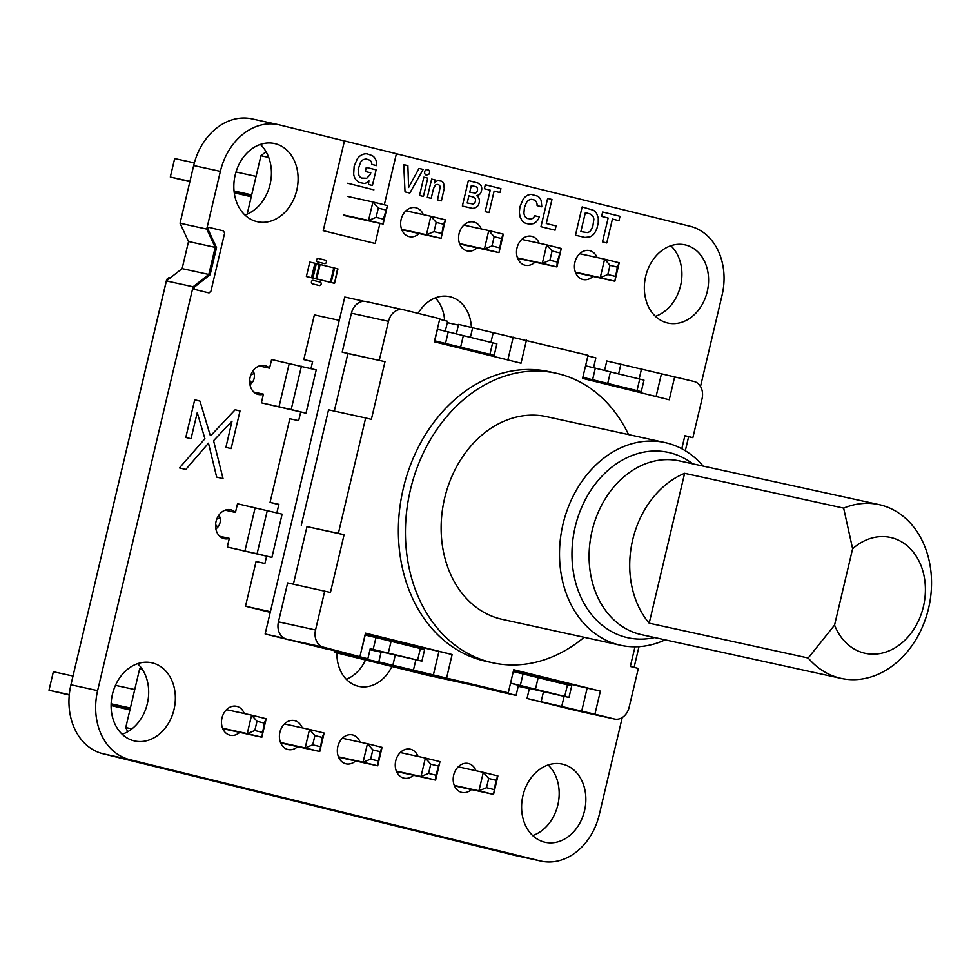 <?xml version="1.0" encoding="UTF-8"?>
<svg xmlns="http://www.w3.org/2000/svg" width="980" height="980" viewBox="0 0 980 980"><rect width="100%" height="100%" fill="white"/><g stroke="black" fill="none" stroke-linecap="round" stroke-linejoin="round"><path stroke-width="1.47" d="M259.235 365.932L269.549 368.186L271.595 359.538L316.234 369.913L306.005 413.18L261.366 402.805L263.412 394.156L253.832 392.061M225.143 510.163L235.457 512.418L237.503 503.769L282.13 514.145L271.901 557.412L227.274 547.036L229.32 538.388L219.74 536.293M365.332 633.754L373.294 635.714L373.037 636.841L384.148 639.242M370.244 648.638L367.843 658.793L286.43 639.095L323.535 647.217L367.843 658.793M373.356 636.13L398.382 641.912L398.088 643.174M373.135 636.375L384.246 638.813L384.05 639.67M381.183 651.774L378.795 661.892L508.252 692.811L513.716 669.732L600.373 691.12L594.921 714.2L614.301 718.977A14.822 11.748 102.3 0 0 614.546 719.038A14.822 11.748 102.3 0 0 629.111 707.376L638.323 668.433L630.336 666.461L634.991 646.788M395.32 654.873L392.931 664.979M590.548 380.35L590.756 379.468M593.549 367.647L595.865 357.872L587.902 355.912M604.562 370.489L606.804 360.971L694.085 381.477A14.822 11.748 102.3 0 1 702.072 398.713L692.872 437.656L684.885 435.684L681.798 448.754M615.636 386.537L615.832 385.667M618.601 373.98L620.94 364.07M266.621 556.187L264.906 563.463L256.062 561.528L245.502 606.24L270.235 612.353M278.822 504.565L270.051 502.397L289.823 418.742L298.655 420.677L300.713 411.955M339.264 320.35L314.372 314.899L303.8 359.611L312.583 361.779M335.062 651.1L334.756 652.386L425.969 674.902L475.092 685.657M326.855 649.066L265.127 633.974L344.776 297.05L360.677 300.529L360.322 302.012A14.822 11.748 102.3 0 0 351.404 313.208L342.192 352.139L347.9 353.547L334.29 411.098M402.841 309.607L366.214 301.595A14.822 11.748 102.3 0 0 365.969 301.534A14.822 11.748 102.3 0 0 363.874 301.326L360.677 300.529M458.407 325.103L447.297 322.665M600.373 691.12L521.372 672.966M532.275 676.261L532.483 675.404L521.593 672.709M383.866 663.142L334.756 652.386M310.966 368.615L312.632 361.547L303.8 359.611M276.862 512.846L278.884 504.333L270.051 502.397M270.394 611.692L245.502 606.24M265.127 633.974L284.237 638.25A14.822 11.748 102.3 0 0 286.43 639.095M293.388 584.166L306.985 526.628L344.09 534.749L330.444 592.447L287.642 582.916L278.443 621.859A14.822 11.748 102.3 0 0 281.382 635.971L281.027 637.453M456.325 333.898L458.579 324.392L588.037 355.311L582.586 378.378L669.242 399.767L674.706 376.7M306.985 526.628L338.382 533.341L365.663 417.958L371.359 419.366L385.005 361.669L342.192 352.139M365.663 417.958L328.557 409.836L301.276 525.219M378.795 661.892L501.944 692.284L516.08 695.384L495.549 690.312L508.252 692.811M529.421 688.327L527.032 698.471L569.221 708.883A14.822 11.748 102.3 0 0 569.454 708.944A14.822 11.748 102.3 0 0 569.699 708.993M584.166 637.294A148.225 117.429 -77.7 0 1 492.732 662.798L485.663 661.243A148.225 117.429 -77.7 0 1 403.331 488.322A148.225 117.429 -77.7 0 1 549.057 371.665L556.126 373.221A148.225 117.429 -77.7 0 1 628.548 434.593M365.969 301.534L403.074 309.656A14.822 11.748 102.3 0 1 403.319 309.717L439.812 318.721L434.348 341.8L521.017 363.188L526.468 340.109M403.074 309.656A14.822 11.748 102.3 0 0 388.509 321.33L379.297 360.273M344.09 534.749L338.382 533.341M324.748 591.038L315.548 629.981A14.822 11.748 102.3 0 0 323.535 647.217M398.382 641.912L452.135 654.53L365.479 633.141L360.027 656.22M452.135 654.53L446.684 677.609M684.836 435.904L692.872 437.656M569.221 708.883L583.382 712.215A14.822 11.748 102.3 0 0 583.627 712.264A14.822 11.748 102.3 0 0 583.86 712.313M594.921 714.2L527.032 698.471M492.732 662.798A148.225 117.429 -77.7 0 1 410.399 489.865A148.225 117.429 -77.7 0 1 556.126 373.221M620.622 645.281L502.238 619.36A103.758 82.198 -77.7 0 1 444.614 498.305A103.758 82.198 -77.7 0 1 546.62 416.659L665.004 442.568A103.758 82.198 102.3 0 0 562.986 524.226A103.758 82.198 102.3 0 0 620.622 645.281A103.758 82.198 102.3 0 0 665.151 639.854M703.187 466.1A103.758 82.198 102.3 0 0 665.004 442.568M692.676 463.81A94.864 75.154 102.3 0 0 574.697 529.016A94.864 75.154 102.3 0 0 654.64 637.551M649.189 623.194L808.206 658.009A88.935 70.462 102.3 0 0 841.11 678.38L641.459 634.66A88.935 70.462 -77.7 0 1 592.067 530.903A88.935 70.462 -77.7 0 1 679.495 460.918L879.146 504.627A88.935 70.462 102.3 0 0 843.645 508.118L684.628 473.303A88.935 70.462 -77.7 0 0 632.7 539.809A88.935 70.462 -77.7 0 0 649.189 623.194L684.628 473.303M841.11 678.38A88.935 70.462 102.3 0 0 928.967 606.571A88.935 70.462 102.3 0 0 879.146 504.627M808.206 658.009L834.568 625.093L852.612 548.763L843.645 508.118M834.568 625.093A59.29 46.979 102.3 0 0 899.53 644.803A59.29 46.979 102.3 0 0 919.216 561.528A59.29 46.979 102.3 0 0 852.612 548.763M445.312 331.069L447.627 321.293L439.665 319.321M418.913 646.971L418.644 648.111M415.875 659.797L413.45 670.051M438.893 651.639L433.43 674.706M587.118 688.217L581.667 711.296M567.138 683.562L566.881 684.689M564.113 696.376L561.687 706.629M546.62 678.491L546.326 679.753M543.557 691.439L541.156 701.57M513.569 670.332L521.532 672.305L521.262 673.419M518.469 685.24L516.08 695.384M507.848 359.942L513.214 337.206M487.918 355.017L488.163 354.025M490.919 342.339L493.234 332.551M467.399 349.958L467.595 349.101M470.363 337.402L472.715 327.479M442.311 343.76L442.519 342.865M656.073 396.52L661.451 373.797M636.155 391.608L636.4 390.604M639.156 378.917L641.471 369.129M385.005 361.669L347.9 353.547M360.322 302.012A14.822 11.748 -77.7 0 1 363.874 301.326M284.237 638.25A14.822 11.748 -77.7 0 1 281.382 635.971M267.307 510.482L257.079 553.761L271.901 557.412M257.079 553.761L227.274 547.036M218.748 515.321A7.411 4.52 103.9 0 1 220.071 522.487A7.411 4.52 103.9 0 1 215.833 528.71M601.622 382.935L596.563 381.833M453.373 346.381L449.477 345.536M518.224 686.282L529.335 688.707M369.987 649.728L381.098 652.153M381.171 651.823L421.89 661.145L370.22 648.748M421.89 661.145L424.622 649.605L375.965 637.564L365.185 635.052L362.465 646.592M388.313 653.023L391.045 641.484M529.396 688.45L568.988 697.442L510.555 683.085M510.531 683.17L518.457 685.302M568.988 697.442L571.707 685.902L513.287 671.557M535.411 689.332L538.143 677.793M442.495 342.976L434.74 340.82L437.472 329.28L496.897 343.833L494.177 355.373L453.458 346.05M434.74 340.82L494.177 355.373M463.32 335.711L460.6 347.251M585.562 365.785L643.995 380.13L641.263 391.669L601.683 382.678M582.843 377.325L641.263 391.669M590.744 379.53L582.818 377.398M610.418 372.02L607.686 383.56M301.411 366.251L291.183 409.53L306.005 413.18M291.183 409.53L261.366 402.805M252.852 371.089A7.411 4.52 103.9 0 1 254.163 378.255A7.411 4.52 103.9 0 1 249.925 384.479M306.581 276.568L315.915 278.712L319.321 264.294L316.356 263.559L309.778 262.101L306.373 276.519L334.548 283.318L337.561 268.79L319.321 264.294M334.156 283.22L315.915 278.712M319.505 264.355L316.307 278.822M316.712 278.908L320.117 264.49M330.395 282.289L333.8 267.871M142.443 669.536L139.626 668.923L141.181 667.711M131.908 728.875L125.771 727.54L139.626 668.923M127.719 731.717L125.771 727.54M266.205 718.757L264.282 723.093L261.832 737.217L247.242 733.616L251.603 715.155L266.205 718.757L261.832 737.217L222.766 728.667M262.101 732.317L254.812 730.517L247.242 733.616L222.583 728.214M264.282 723.093L256.993 721.292L251.603 715.155L226.503 709.655M280.684 742.963L319.762 751.513L324.123 733.052L309.533 729.451L305.172 747.912L280.5 742.509M324.123 733.052L322.212 737.389L314.911 735.588L309.533 729.451L284.433 723.951M322.212 737.389L319.762 751.513L305.172 747.912L312.73 744.812L314.911 735.588M338.615 757.258L377.692 765.809L382.053 747.348L367.451 743.747L363.09 762.207L338.431 756.805M382.053 747.348L380.142 751.685L372.841 749.884L367.451 743.747L342.363 738.246M380.142 751.685L377.692 765.809L363.09 762.207L370.661 759.108L372.841 749.884M454.463 785.85L493.54 794.4L497.901 775.939L483.312 772.338L478.938 790.799L454.279 785.397M497.901 775.939L495.99 780.276L488.689 778.475L483.312 772.338L458.211 766.85M495.99 780.276L493.54 794.4L478.938 790.799L486.509 787.7L488.689 778.475M439.971 761.644L435.88 775.205L435.61 780.105L421.02 776.503L425.381 758.042L439.971 761.644L435.61 780.105L396.533 771.554M435.88 775.205L428.579 773.404L421.02 776.503L396.349 771.101M438.06 765.98L430.771 764.18L425.381 758.042L400.281 752.542M130.291 708.418L111.12 704.216M69.261 695.053L49 690.214L69.298 694.661M130.389 708.038L111.132 703.824M134.75 689.565L115.469 685.351M73.01 676.053L53.361 671.753L49 690.214M130.022 709.569L111.095 705.429M129.924 709.949L111.095 705.539M256.993 721.292L254.812 730.517M320.031 746.613L312.73 744.812M377.962 760.909L370.661 759.108M493.81 789.5L486.509 787.7M430.771 764.18L428.579 773.404M268.74 157.449L260.937 155.747L266.058 151.728M247.132 214.155L260.937 155.747M387.504 205.579L383.413 219.14L383.143 224.04L368.554 220.439L372.915 201.978L387.504 205.579L383.143 224.04L343.858 215.441M383.413 219.14L376.112 217.339L368.554 220.439L343.698 215M385.593 209.916L378.305 208.115L372.915 201.978L348.01 196.527M401.788 229.737L441.074 238.336L445.435 219.875L430.845 216.274L426.471 234.735L401.616 229.296M445.435 219.875L443.524 224.212L436.223 222.411L430.845 216.274L405.928 210.823M443.524 224.212L441.074 238.336L426.471 234.735L434.042 231.635L436.223 222.411M459.718 244.032L498.992 252.632L503.365 234.171L488.763 230.57L484.402 249.03L459.547 243.591M503.365 234.171L501.454 238.507L494.153 236.707L488.763 230.57L463.859 225.118M501.454 238.507L498.992 252.632L484.402 249.03L491.972 245.931L494.153 236.707M575.566 272.624L614.852 281.223L619.213 262.763L604.611 259.161L600.25 277.622L575.395 272.183M619.213 262.763L617.302 267.099L610.001 265.298L604.611 259.161L579.707 253.71M617.302 267.099L614.852 281.223L600.25 277.622L607.821 274.523L610.001 265.298M561.283 248.467L557.191 262.028L556.922 266.928L542.332 263.326L546.693 244.865L561.283 248.467L556.922 266.928L517.636 258.328M557.191 262.028L549.89 260.227L542.332 263.326L517.465 257.887M559.372 252.803L552.071 251.003L546.693 244.865L521.777 239.414M251.603 195.24L234.085 191.406M189.863 181.729L170.312 177.037L189.949 181.337M251.689 194.861L234.049 190.99M256.062 176.388L236.009 172.002M194.359 162.888L174.673 158.576L170.312 177.037M251.333 196.392L234.232 192.643M251.235 196.772L234.257 192.815M378.305 208.115L376.112 217.339M441.343 233.436L434.042 231.635M499.261 247.732L491.972 245.931M615.122 276.323L607.821 274.523M552.071 251.003L549.89 260.227M210.982 435.426L235.151 409.775L240.014 410.975L231.121 448.62L225.902 447.333L232.04 421.13L213.579 440.682L223.06 478.669L216.654 477.076L208.483 443.168L185.784 469.469L179.475 467.901L204.918 438.721L197.25 412.641L191.026 438.721L185.808 437.435L194.714 399.791L199.969 401.09L210.1 434.949L210.982 435.426M208.054 229.369L208.544 227.287L223.379 230.864L224.641 233.069L210.945 291.146L209.034 292.934L193.905 289.235L194.407 287.067L210.124 274.755L216.531 247.658L208.054 229.369M312.387 283.82A1.776 1.409 -77.7 0 1 313.208 280.366L320.215 282.093A1.776 1.409 -77.7 0 1 319.394 285.548L312.387 283.82M317.569 261.905A1.776 1.409 -77.7 0 1 318.39 258.438L325.397 260.166A1.776 1.409 -77.7 0 1 324.576 263.632L317.569 261.905M379.946 223.342L375.181 243.493L323.229 230.68L344.446 140.924L396.398 153.738L384.332 204.796M373.907 189.838L347.704 183.272L373.907 189.838M372.449 155.71L367.12 153.86A14.271 11.307 102.3 0 0 362.441 154.571L360.995 155.318A12.997 10.302 102.3 0 0 357.32 158.846L354.16 166.196L353.67 174.097A12.703 10.07 102.3 0 0 356.157 180.063L359.256 182.513L364.278 183.481A8.575 6.799 102.3 0 0 367.892 181.839L368.946 180.822L368.443 184.485L372.412 185.465L376.112 169.834L366.275 167.409L365.307 171.5L370.808 172.86L369.987 174.808L366.777 178.238L361.559 178.054A7.803 6.174 -77.7 0 1 358.913 175.457L358.166 169.344L360.567 162.276A7.84 6.211 -77.7 0 1 363.69 159.458L366.226 158.981L370.011 160.279A5.745 4.545 -77.7 0 1 371.726 163.17L371.861 164.444L376.675 165.632L376.651 163.464A11.001 8.71 102.3 0 0 373.784 156.825L372.449 155.71M530.964 194.31L537.873 196.221A11.442 9.065 -77.7 0 1 541.119 200.471L541.818 206.792L537.101 205.629L537.052 204.11A5.88 4.655 102.3 0 0 534.418 200.03L531.724 199.344A7.326 5.807 102.3 0 0 526.383 202.689L524.398 207.699L523.933 213.052A7.791 6.174 102.3 0 0 525.329 216.923L527.203 218.479L531.135 219.018A5.647 4.471 102.3 0 0 534.713 215.722L539.429 216.899L538.473 218.907A10.805 8.563 -77.7 0 1 532.998 223.722L529.408 224.175L525.697 223.318A13.536 10.719 -77.7 0 1 522.009 220.586L520.025 216.837L519.327 212.121L520 206.621L523.112 199.295A12.814 10.155 -77.7 0 1 528.048 195.044L530.964 194.31M540.96 226.699L547.649 198.425L551.961 199.491L546.277 223.514L556.089 225.939L555.084 230.19L540.96 226.699M575.456 235.212L582.145 206.939L593.206 210.173A13.328 10.559 -77.7 0 1 596.624 213.407L598.266 217.989L598.241 222.889L596.918 228.536L594.738 232.897A11.38 9.016 -77.7 0 1 589.801 236.891L584.95 237.43L575.456 235.212M590.095 213.959L585.354 212.636L580.871 231.599L587.192 232.591A6.909 5.476 102.3 0 0 590.585 230.753L592.778 226.613L593.856 219.398A6.603 5.231 102.3 0 0 592.373 215.576L590.095 213.959M601.61 216.396L602.639 211.999L619.997 216.286L618.956 220.684L612.427 219.067L606.779 242.942L602.492 241.889L608.139 218.013L601.61 216.396M405.034 191.884L403.736 164.64L407.876 165.657L408.611 187.474L419.036 168.413L423.14 169.43L409.812 193.06L405.034 191.884M419.55 195.473L423.875 177.172L427.758 178.127L423.434 196.429L419.55 195.473M434.642 182.966A6.627 5.243 -77.7 0 1 438.072 180.663L441.404 181.153A6.431 5.096 -77.7 0 1 443.646 183.334L444.234 188.515L441.404 200.863L437.533 199.908L440.179 187.204A3.161 2.511 102.3 0 0 438.942 184.938L437.999 184.559A4.189 3.32 102.3 0 0 435.304 185.232L433.503 188.577L431.188 198.34L427.317 197.384L431.641 179.083L435.059 179.928L434.642 182.966M462.364 206.033L468.379 180.589L477.983 183.064L480.702 185.196A5.929 4.704 -77.7 0 1 481.731 189.483L481.143 192.007A5.439 4.312 -77.7 0 1 479.061 194.812L476.66 195.682L477.481 196.233A6.456 5.12 -77.7 0 1 479.343 201.709L479.159 202.836A6.983 5.537 -77.7 0 1 477.53 206.241L474.712 208.14L472.323 208.373L462.364 206.033M473.855 197.188L468.881 195.829L467.191 202.995L473.144 204.012A3.234 2.56 102.3 0 0 475.361 201.28L475.508 200.177A3.283 2.597 102.3 0 0 474.577 197.715L473.855 197.188M476.023 186.751L471.331 185.477L469.751 192.154L475.337 193.097A3.075 2.425 102.3 0 0 477.407 190.512L477.542 189.483A2.952 2.34 102.3 0 0 476.709 187.254L476.023 186.751M484.377 188.724L485.308 184.767L500.927 188.625L499.984 192.582L494.116 191.125L489.032 212.611L485.174 211.656L490.245 190.181L484.377 188.724M426.398 169.638L428.395 169.859A2.94 2.328 -77.7 0 1 429.522 171.463L429.595 172.161A2.965 2.352 -77.7 0 1 428.86 174.281L426.423 175.126A3.234 2.56 -77.7 0 1 424.891 173.913L424.585 172.541A2.989 2.377 -77.7 0 1 425.32 170.422L426.398 169.638M96.934 574.807L166.698 279.374L168.829 277.707L170.116 278.026M396.386 153.774L690.104 226.27A59.29 46.979 -77.7 0 1 722.076 295.213L700.504 386.475M622.251 717.532L599.331 814.454A59.29 46.979 -77.7 0 1 541.046 861.114A59.29 46.979 -77.7 0 1 540.09 860.881L129.593 759.573A59.29 46.979 -77.7 0 1 97.62 690.63L193.085 286.773L208.801 274.461L215.208 247.364L206.719 229.087L220.365 171.39A59.29 46.979 -77.7 0 1 278.651 124.73A59.29 46.979 -77.7 0 1 279.815 125.011L344.433 140.949M688.622 436.725L685.314 450.751M638.997 646.653L634.097 667.392M541.046 861.114L514.365 855.27A59.29 46.979 -77.7 0 1 513.41 855.05L102.912 753.73A59.29 46.979 -77.7 0 1 70.94 684.787L166.404 280.942L182.121 268.618L188.528 241.521L180.05 223.244L193.685 165.547A59.29 46.979 -77.7 0 1 251.97 118.886L278.651 124.73M137.617 663.681A40.021 31.703 -77.7 0 1 147.527 702.819A40.021 31.703 -77.7 0 1 122.169 734.24M365.516 659.981A37.056 29.363 -77.7 0 1 346.283 679.287M548.114 764.988A40.021 31.703 -77.7 0 1 558.024 804.139A40.021 31.703 -77.7 0 1 532.667 835.56M260.362 144.452A40.021 31.703 -77.7 0 1 270.272 183.591A40.021 31.703 -77.7 0 1 244.914 215.012M435.328 297.896A37.056 29.363 -77.7 0 1 444.638 320.558M670.847 245.76A40.021 31.703 -77.7 0 1 680.757 284.898A40.021 31.703 -77.7 0 1 655.399 316.32M134.027 740.831A40.021 31.703 -77.7 0 1 112.345 694.698A40.021 31.703 -77.7 0 1 151.79 662.786A40.021 31.703 -77.7 0 1 174.207 708.663A40.021 31.703 -77.7 0 1 134.677 740.978A40.021 31.703 -77.7 0 1 134.027 740.831M239.72 732.379A14.822 11.748 -77.7 0 1 230.202 735.257A14.822 11.748 -77.7 0 1 229.969 735.196A14.822 11.748 -77.7 0 1 221.946 718.107A14.822 11.748 -77.7 0 1 236.548 706.298A14.822 11.748 -77.7 0 1 244.265 713.55M297.651 746.674A14.822 11.748 -77.7 0 1 288.132 749.553A14.822 11.748 -77.7 0 1 287.9 749.492A14.822 11.748 -77.7 0 1 279.864 732.403A14.822 11.748 -77.7 0 1 294.478 720.594A14.822 11.748 -77.7 0 1 302.183 727.846M355.581 760.97A14.822 11.748 -77.7 0 1 346.062 763.849A14.822 11.748 -77.7 0 1 345.818 763.788A14.822 11.748 -77.7 0 1 337.794 746.699A14.822 11.748 -77.7 0 1 352.396 734.89A14.822 11.748 -77.7 0 1 360.113 742.142M391.877 666.486A37.056 29.363 -77.7 0 1 358.717 686.367A37.056 29.363 -77.7 0 1 358.116 686.221A37.056 29.363 -77.7 0 1 336.899 652.925M229.296 538.461A14.822 11.748 -77.7 0 1 224.298 538.706A14.822 11.748 -77.7 0 1 224.053 538.657A14.822 11.748 -77.7 0 1 216.029 521.568A14.822 11.748 -77.7 0 1 230.631 509.747A14.822 11.748 -77.7 0 1 235.445 512.418M413.499 775.266A14.822 11.748 -77.7 0 1 403.981 778.145A14.822 11.748 -77.7 0 1 403.748 778.083A14.822 11.748 -77.7 0 1 395.712 760.995A14.822 11.748 -77.7 0 1 410.326 749.186A14.822 11.748 -77.7 0 1 418.043 756.438M471.429 789.562A14.822 11.748 -77.7 0 1 461.911 792.44A14.822 11.748 -77.7 0 1 461.666 792.379A14.822 11.748 -77.7 0 1 453.642 775.29A14.822 11.748 -77.7 0 1 468.244 763.481A14.822 11.748 -77.7 0 1 475.962 770.733M544.525 842.139A40.021 31.703 -77.7 0 1 522.842 796.005A40.021 31.703 -77.7 0 1 562.287 764.106A40.021 31.703 -77.7 0 1 584.705 809.97A40.021 31.703 -77.7 0 1 545.162 842.286A40.021 31.703 -77.7 0 1 544.525 842.139M263.4 394.23A14.822 11.748 -77.7 0 1 258.389 394.475A14.822 11.748 -77.7 0 1 258.144 394.426A14.822 11.748 -77.7 0 1 250.121 377.337A14.822 11.748 -77.7 0 1 264.735 365.516A14.822 11.748 -77.7 0 1 269.537 368.186M256.772 221.59A40.021 31.703 -77.7 0 1 235.09 175.457A40.021 31.703 -77.7 0 1 274.535 143.558A40.021 31.703 -77.7 0 1 296.952 189.434A40.021 31.703 -77.7 0 1 257.409 221.737A40.021 31.703 -77.7 0 1 256.772 221.59M418.093 313.367A37.056 29.363 -77.7 0 1 449.575 296.658A37.056 29.363 -77.7 0 1 471.356 327.185M419.158 233.546A14.822 11.748 -77.7 0 1 409.371 236.658A14.822 11.748 -77.7 0 1 409.138 236.609A14.822 11.748 -77.7 0 1 401.102 219.52A14.822 11.748 -77.7 0 1 415.716 207.699A14.822 11.748 -77.7 0 1 423.299 214.62M477.089 247.842A14.822 11.748 -77.7 0 1 467.301 250.954A14.822 11.748 -77.7 0 1 467.056 250.905A14.822 11.748 -77.7 0 1 459.032 233.816A14.822 11.748 -77.7 0 1 473.634 221.995A14.822 11.748 -77.7 0 1 481.229 228.916M535.007 262.138A14.822 11.748 -77.7 0 1 525.231 265.249A14.822 11.748 -77.7 0 1 524.986 265.2A14.822 11.748 -77.7 0 1 516.962 248.112A14.822 11.748 -77.7 0 1 531.564 236.29A14.822 11.748 -77.7 0 1 539.147 243.212M592.937 276.434A14.822 11.748 -77.7 0 1 583.149 279.545A14.822 11.748 -77.7 0 1 582.916 279.496A14.822 11.748 -77.7 0 1 574.88 262.407A14.822 11.748 -77.7 0 1 589.495 250.586A14.822 11.748 -77.7 0 1 597.077 257.507M667.258 322.898A40.021 31.703 -77.7 0 1 645.587 276.764A40.021 31.703 -77.7 0 1 685.032 244.865A40.021 31.703 -77.7 0 1 707.438 290.742A40.021 31.703 -77.7 0 1 667.907 323.057A40.021 31.703 -77.7 0 1 667.258 322.898M180.05 223.244L206.719 229.087M188.528 241.521L215.208 247.364M182.121 268.618L208.801 274.461M166.404 280.942L193.085 286.773M278.443 621.859L315.548 629.981M351.404 313.208L388.509 321.33M583.382 712.215L614.301 718.977M244.939 550.907L255.168 507.64M216.837 518.922A4.447 3.528 102.3 0 0 219.9 517.22M215.576 524.864A4.447 3.528 -77.7 0 1 217.389 527.632M417.639 660.067L420.371 648.527M373.245 649.103L375.965 637.564M564.737 696.364L567.457 684.824M520.331 685.412L523.063 673.873M448.252 331.791L445.52 343.331M492.646 342.755L489.927 354.295M595.338 368.1L592.618 379.64M639.744 379.052L637.012 390.591M279.031 406.676L289.259 363.409M250.929 374.691A4.447 3.528 102.3 0 0 253.992 372.988M249.68 380.632A4.447 3.528 -77.7 0 1 251.493 383.401M311.53 277.646L314.935 263.228M312.951 277.977L316.356 263.559M331.191 282.485L334.596 268.067M193.685 165.547L220.365 171.39M513.41 855.05L540.09 860.881M102.912 753.73L129.593 759.573M70.94 684.787L97.62 690.63M575.517 710.267L569.454 708.944M583.627 712.264L614.546 719.038M306.373 276.519L309.778 262.101M334.548 283.318L337.953 268.9"/></g></svg>
